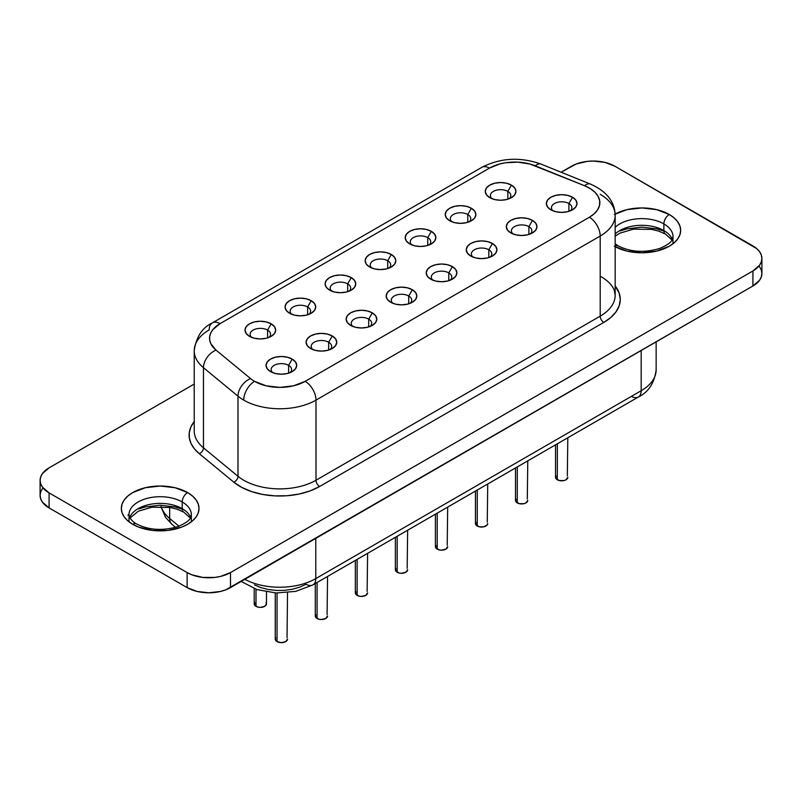 <?xml version="1.0" encoding="UTF-8"?>
<svg xmlns="http://www.w3.org/2000/svg" width="802" height="802" viewBox="0 0 802 802"><rect width="100%" height="100%" fill="white"/><g stroke="black" fill="none" stroke-linecap="round" stroke-linejoin="round"><path stroke-width="1.2" d="M128.992 521.38L128.992 514.704A31.178 17.995 180 0 1 148.24 498.072A31.178 17.995 180 0 1 182.214 501.982A7.669 4.431 -60 0 1 187.638 492.588A38.847 22.426 0 0 0 132.711 492.588A38.847 22.426 0 0 0 132.711 524.297L138.596 527.094L152.591 530.443L167.748 530.443L181.753 527.094L187.638 524.297L192.47 520.909L196.059 517.029L198.264 512.819L199.016 508.448L198.264 504.067L196.059 499.867L192.47 495.987L187.638 492.588L175.036 487.726L160.169 486.022L145.312 487.726L132.711 492.588L127.879 495.987L124.29 499.867L122.074 504.067L121.333 508.448L122.074 512.819L124.29 517.029L127.879 520.909L132.711 524.297A7.669 4.431 -60 0 1 136.54 523.927A7.669 4.431 120 0 0 132.711 524.297A38.847 22.426 0 0 0 187.638 524.297A38.847 22.426 0 0 0 187.638 492.588A7.669 4.431 120 0 0 182.214 501.982A31.178 17.995 180 0 1 191.066 517.12M130.245 516.348A31.178 17.995 0 0 1 182.214 508.658L182.214 501.982L182.214 508.658A31.178 17.995 0 0 1 190.625 517.521A31.178 17.995 0 0 0 182.214 508.658A7.669 4.431 120 0 0 183.808 512.167A7.669 4.431 -60 0 1 182.214 508.658A31.178 17.995 0 0 0 151.418 504.107A31.178 17.995 0 0 0 129.724 517.521M615.164 246.675A38.847 22.426 0 0 0 669.69 245.993A38.847 22.426 0 0 0 669.289 214.505A7.669 4.431 120 0 0 663.876 223.898A31.178 17.995 180 0 1 672.718 239.046M615.164 245.823A7.669 4.431 -60 0 1 618.192 245.843A7.669 4.431 120 0 0 616.668 245.482M672.276 239.437A31.178 17.995 0 0 0 663.876 230.575A7.669 4.431 120 0 0 665.459 234.084A7.669 4.431 -60 0 1 663.876 230.575A31.178 17.995 0 0 0 615.164 233.973A31.178 17.995 0 0 1 663.876 230.575L663.876 223.898L663.876 230.575A31.178 17.995 0 0 1 672.276 239.437M614.362 246.224L626.963 251.086L641.831 252.79L656.688 251.086L669.289 246.224L674.121 242.826L677.71 238.946L679.926 234.735L680.667 230.364L679.926 225.994L677.71 221.783L674.121 217.903L669.289 214.505A7.669 4.431 -60 0 0 663.876 223.898A31.178 17.995 180 0 0 615.164 227.297A31.178 17.995 180 0 1 663.876 223.898A31.178 17.995 180 0 1 673.008 236.62C671.926 239.086 674.312 242.014 659.805 248.43C644.357 252.991 630.492 252.119 618.192 245.843L615.164 243.798M267.577 330.093A10.225 5.905 0 0 0 253.983 329.652A10.225 5.905 0 0 0 251.678 337.401A10.225 5.905 180 0 1 250.124 334.264A10.225 5.905 180 0 1 256.44 328.82A10.225 5.905 180 0 1 267.577 330.093L267.577 337.903L267.577 330.093A10.225 5.905 180 0 1 270.575 334.264A10.225 5.905 180 0 1 269.011 337.401A10.225 5.905 0 0 0 267.577 330.093L271.186 323.838L267.577 330.093M249.502 336.349L249.502 336.349A15.328 8.852 180 0 1 249.502 323.838A15.328 8.852 180 0 1 271.186 323.838L274.515 326.705L275.677 330.093L274.515 333.482L271.186 336.349L266.214 338.274L260.349 338.945L254.485 338.274L249.502 336.349L246.184 333.482L245.011 330.093L246.184 326.705L249.502 323.838L254.485 321.913L260.349 321.241L266.214 321.913L271.186 323.838A15.328 8.852 180 0 1 271.186 336.349A15.328 8.852 180 0 1 249.502 336.349L249.502 336.349M307.617 306.976A10.225 5.905 0 0 0 294.023 306.534A10.225 5.905 0 0 0 291.727 314.284A10.225 5.905 180 0 1 290.164 311.146A10.225 5.905 180 0 1 296.479 305.702A10.225 5.905 180 0 1 307.617 306.976L307.617 314.785L307.617 306.976A10.225 5.905 180 0 1 310.615 311.146A10.225 5.905 180 0 1 309.051 314.284A10.225 5.905 0 0 0 307.617 306.976L311.236 300.72L307.617 306.976M289.552 313.231L289.552 313.231A15.328 8.852 180 0 1 289.552 300.72A15.328 8.852 180 0 1 311.236 300.72L314.554 303.587L315.717 306.976L314.554 310.364L311.236 313.231L306.254 315.156L300.389 315.828L294.524 315.156L289.552 313.231L286.224 310.364L285.061 306.976L286.224 303.587L289.552 300.72L294.524 298.795L300.389 298.123L306.254 298.795L311.236 300.72A15.328 8.852 180 0 1 311.236 313.231A15.328 8.852 180 0 1 289.552 313.231M349.101 291.166A10.225 5.905 0 0 0 347.657 283.858L351.276 277.602A15.328 8.852 180 0 1 351.276 290.113A15.328 8.852 180 0 1 329.592 290.113L326.264 287.246L325.101 283.858L326.264 280.469L329.592 277.602L334.564 275.677L340.429 275.006L346.304 275.677L351.276 277.602L354.594 280.469L355.767 283.858L354.594 287.246L351.276 290.113L346.304 292.038L340.429 292.71L334.564 292.038L329.592 290.113A15.328 8.852 180 0 1 329.592 277.602A15.328 8.852 180 0 1 351.276 277.602L347.657 283.858A10.225 5.905 0 0 0 334.063 283.417A10.225 5.905 0 0 0 331.767 291.166A10.225 5.905 180 0 1 330.213 288.028A10.225 5.905 180 0 1 336.519 282.575A10.225 5.905 180 0 1 347.657 283.858L347.657 291.667L347.657 283.858A10.225 5.905 180 0 1 350.654 288.028A10.225 5.905 180 0 1 349.091 291.166M507.826 191.387A10.225 5.905 0 0 0 494.232 190.946A10.225 5.905 0 0 0 491.937 198.685A10.225 5.905 180 0 1 490.373 195.558A10.225 5.905 180 0 1 496.689 190.104A10.225 5.905 180 0 1 507.826 191.387L507.826 199.197L507.826 191.387A10.225 5.905 180 0 1 510.824 195.558A10.225 5.905 180 0 1 509.26 198.695A10.225 5.905 0 0 0 507.826 191.387L511.435 185.132L507.826 191.387M489.761 197.643L489.761 197.643A15.328 8.852 180 0 1 489.761 185.132A15.328 8.852 180 0 1 511.435 185.132L514.764 187.999L515.927 191.387L514.764 194.776L511.435 197.643L506.463 199.568L500.598 200.239L494.734 199.568L489.761 197.643L486.433 194.776L485.27 191.387L486.433 187.999L489.761 185.132L494.734 183.207L500.598 182.535L506.463 183.207L511.435 185.132A15.328 8.852 180 0 1 511.435 197.643A15.328 8.852 180 0 1 489.761 197.643M467.787 214.505A10.225 5.905 0 0 0 454.193 214.064A10.225 5.905 0 0 0 451.887 221.803A10.225 5.905 180 0 1 450.333 218.675A10.225 5.905 180 0 1 456.649 213.222A10.225 5.905 180 0 1 467.787 214.505L467.787 222.314L467.787 214.505A10.225 5.905 180 0 1 470.774 218.675A10.225 5.905 180 0 1 469.22 221.813A10.225 5.905 0 0 0 467.787 214.505L471.396 208.249L467.787 214.505M449.711 220.761L449.711 220.761A15.328 8.852 180 0 1 449.711 208.249A15.328 8.852 180 0 1 471.396 208.249L474.724 211.116L475.887 214.505L474.724 217.893L471.396 220.761L466.423 222.685L460.559 223.357L454.694 222.685L449.711 220.761L446.393 217.893L445.22 214.505L446.393 211.116L449.711 208.249L454.694 206.325L460.559 205.653L466.423 206.325L471.396 208.249A15.328 8.852 180 0 1 471.396 220.761A15.328 8.852 180 0 1 449.711 220.761L449.711 220.761M427.747 237.623A10.225 5.905 0 0 0 414.153 237.181A10.225 5.905 0 0 0 411.847 244.921A10.225 5.905 180 0 1 410.293 241.793A10.225 5.905 180 0 1 416.599 236.339A10.225 5.905 180 0 1 427.747 237.623L427.747 245.432L427.747 237.623A10.225 5.905 180 0 1 430.734 241.793A10.225 5.905 180 0 1 429.18 244.931A10.225 5.905 0 0 0 427.747 237.623L431.356 231.367L427.747 237.623M409.672 243.878L409.672 243.878A15.328 8.852 180 0 1 409.672 231.367A15.328 8.852 180 0 1 431.356 231.367L434.684 234.234L435.847 237.623L434.684 241.011L431.356 243.878L426.383 245.803L420.519 246.475L414.644 245.803L409.672 243.878L406.353 241.011L405.18 237.623L406.353 234.234L409.672 231.367L414.644 229.442L420.519 228.77L426.383 229.442L431.356 231.367A15.328 8.852 180 0 1 431.356 243.878A15.328 8.852 180 0 1 409.672 243.878L409.672 243.878M254.214 588.618L254.214 603.836A6.135 3.539 0 0 0 256.008 606.342L256.008 589.259L256.008 606.342A6.135 3.539 0 0 0 262.695 607.114A6.135 3.539 0 0 0 266.485 603.836L264.68 606.342L260.349 607.385L258.003 607.114L254.685 605.199L254.685 602.482M288.61 365.351A10.225 5.905 0 0 0 275.016 364.91A10.225 5.905 0 0 0 272.71 372.659A10.225 5.905 180 0 1 271.156 369.532A10.225 5.905 180 0 1 277.472 364.078A10.225 5.905 180 0 1 288.61 365.351L288.61 373.161L288.61 365.351A10.225 5.905 180 0 1 291.607 369.532A10.225 5.905 180 0 1 290.043 372.659A10.225 5.905 0 0 0 288.61 365.351L292.219 359.095L288.61 365.351M270.535 371.617L270.535 371.617A15.328 8.852 180 0 1 270.535 359.095A15.328 8.852 180 0 1 292.219 359.095L295.547 361.973L296.71 365.351L295.547 368.74L292.219 371.617L287.246 373.531L281.382 374.203L275.517 373.531L270.535 371.617L267.216 368.74L266.053 365.351L267.216 361.973L270.535 359.095L275.517 357.181L281.382 356.499L287.246 357.181L292.219 359.095A15.328 8.852 180 0 1 292.219 371.617A15.328 8.852 180 0 1 270.535 371.617M328.65 342.233A10.225 5.905 0 0 0 315.056 341.792A10.225 5.905 0 0 0 312.76 349.542A10.225 5.905 180 0 1 311.196 346.414A10.225 5.905 180 0 1 317.512 340.96A10.225 5.905 180 0 1 328.65 342.233L328.65 350.043L328.65 342.233A10.225 5.905 180 0 1 331.647 346.414A10.225 5.905 180 0 1 330.083 349.542A10.225 5.905 0 0 0 328.65 342.233L332.269 335.978L328.65 342.233M310.585 348.499L310.585 348.499A15.328 8.852 180 0 1 310.585 335.978A15.328 8.852 180 0 1 332.269 335.978L335.587 338.845L336.76 342.233L335.587 345.622L332.269 348.499L327.286 350.414L321.422 351.086L315.557 350.414L310.585 348.499L307.256 345.622L306.093 342.233L307.256 338.845L310.585 335.978L315.557 334.063L321.422 333.381L327.286 334.063L332.269 335.978A15.328 8.852 180 0 1 332.269 348.499A15.328 8.852 180 0 1 310.585 348.499L310.585 348.499M368.689 319.116A10.225 5.905 0 0 0 355.096 318.675A10.225 5.905 0 0 0 352.8 326.424A10.225 5.905 180 0 1 351.246 323.296A10.225 5.905 180 0 1 357.552 317.843A10.225 5.905 180 0 1 368.689 319.116L368.689 326.925L368.689 319.116A10.225 5.905 180 0 1 371.687 323.296A10.225 5.905 180 0 1 370.123 326.424A10.225 5.905 0 0 0 368.689 319.116L372.308 312.86L368.689 319.116M350.624 325.381L350.624 325.381A15.328 8.852 180 0 1 350.624 312.86A15.328 8.852 180 0 1 372.308 312.86L375.627 315.727L376.8 319.116L375.627 322.504L372.308 325.381L367.336 327.296L361.461 327.968L355.597 327.296L350.624 325.381L347.296 322.504L346.133 319.116L347.296 315.727L350.624 312.86L355.597 310.945L361.461 310.264L367.336 310.945L372.308 312.86A15.328 8.852 180 0 1 372.308 325.381A15.328 8.852 180 0 1 350.624 325.381L350.624 325.381M408.729 295.998A10.225 5.905 0 0 0 395.145 295.557A10.225 5.905 0 0 0 392.84 303.306A10.225 5.905 180 0 1 391.286 300.179A10.225 5.905 180 0 1 397.591 294.725A10.225 5.905 180 0 1 408.729 295.998L408.729 303.808L408.729 295.998A10.225 5.905 180 0 1 411.727 300.179A10.225 5.905 180 0 1 410.173 303.306A10.225 5.905 0 0 0 408.729 295.998L412.348 289.743L408.729 295.998M390.664 302.264L390.664 302.264A15.328 8.852 180 0 1 390.664 289.743A15.328 8.852 180 0 1 412.348 289.743L415.667 292.61L416.839 295.998L415.667 299.387L412.348 302.264L407.376 304.179L401.501 304.85L395.637 304.179L390.664 302.264L387.336 299.387L386.173 295.998L387.336 292.61L390.664 289.743L395.637 287.828L401.501 287.146L407.376 287.828L412.348 289.743A15.328 8.852 180 0 1 412.348 302.264A15.328 8.852 180 0 1 390.664 302.264L390.664 302.264M568.899 203.528A10.225 5.905 0 0 0 555.305 203.086A10.225 5.905 0 0 0 553.009 210.836A10.225 5.905 180 0 1 551.455 207.708A10.225 5.905 180 0 1 557.761 202.254A10.225 5.905 180 0 1 568.899 203.528L568.899 211.337L568.899 203.528A10.225 5.905 180 0 1 571.896 207.708A10.225 5.905 180 0 1 570.332 210.836A10.225 5.905 0 0 0 568.899 203.528L572.518 197.272L568.899 203.528M550.834 209.793L550.834 209.793A15.328 8.852 180 0 1 550.834 197.272A15.328 8.852 180 0 1 572.518 197.272L575.836 200.139L577.009 203.528L575.836 206.916L572.518 209.793L567.535 211.708L561.671 212.38L555.806 211.708L550.834 209.793L547.505 206.916L546.342 203.528L547.505 200.139L550.834 197.272L555.806 195.357L561.671 194.675L567.535 195.357L572.518 197.272A15.328 8.852 180 0 1 572.518 209.793A15.328 8.852 180 0 1 550.834 209.793L550.834 209.793M528.859 226.645A10.225 5.905 0 0 0 515.265 226.204A10.225 5.905 0 0 0 512.969 233.953A10.225 5.905 180 0 1 511.405 230.826A10.225 5.905 180 0 1 517.721 225.372A10.225 5.905 180 0 1 528.859 226.645L528.859 234.455L528.859 226.645A10.225 5.905 180 0 1 531.856 230.826A10.225 5.905 180 0 1 530.292 233.953A10.225 5.905 0 0 0 528.859 226.645L532.468 220.39L528.859 226.645M510.794 232.911L510.794 232.911A15.328 8.852 180 0 1 510.794 220.39A15.328 8.852 180 0 1 532.468 220.39L535.796 223.257L536.959 226.645L535.796 230.034L532.468 232.911L527.495 234.826L521.631 235.497L515.766 234.826L510.794 232.911L507.465 230.034L506.303 226.645L507.465 223.257L510.794 220.39L515.766 218.475L521.631 217.793L527.495 218.475L532.468 220.39A15.328 8.852 180 0 1 532.468 232.911A15.328 8.852 180 0 1 510.794 232.911L510.794 232.911M488.819 249.763A10.225 5.905 0 0 0 475.225 249.322A10.225 5.905 0 0 0 472.919 257.071A10.225 5.905 180 0 1 471.365 253.943A10.225 5.905 180 0 1 477.681 248.49A10.225 5.905 180 0 1 488.819 249.763L488.819 257.572L488.819 249.763A10.225 5.905 180 0 1 491.806 253.943A10.225 5.905 180 0 1 490.253 257.071A10.225 5.905 0 0 0 488.819 249.763L492.428 243.507L488.819 249.763M470.744 256.028L470.744 256.028A15.328 8.852 180 0 1 470.744 243.507A15.328 8.852 180 0 1 492.428 243.507L495.756 246.374L496.919 249.763L495.756 253.151L492.428 256.028L487.456 257.943L481.591 258.615L475.726 257.943L470.744 256.028L467.426 253.151L466.253 249.763L467.426 246.374L470.744 243.507L475.726 241.592L481.591 240.911L487.456 241.592L492.428 243.507A15.328 8.852 180 0 1 492.428 256.028A15.328 8.852 180 0 1 470.744 256.028M275.246 592.949L275.246 639.104A6.135 3.539 0 0 0 277.041 641.61L277.041 593.029L277.041 641.61A6.135 3.539 0 0 0 283.728 642.372A6.135 3.539 0 0 0 287.517 639.104L285.723 641.61L281.382 642.643L277.041 641.61L275.246 639.104L275.718 637.75M315.286 583.545L315.286 615.986A6.135 3.539 0 0 0 317.091 618.482L317.091 582.513L317.091 618.482A6.135 3.539 0 0 0 323.767 619.254A6.135 3.539 0 0 0 327.557 615.986L325.762 618.482L321.422 619.525L319.076 619.254L315.757 617.339L315.757 614.633M355.336 560.428L355.336 592.868A6.135 3.539 0 0 0 357.131 595.365L357.131 559.395L357.131 595.365A6.135 3.539 0 0 0 363.807 596.137A6.135 3.539 0 0 0 367.597 592.868L365.802 595.365L361.461 596.407L359.116 596.137L355.797 594.222L355.797 591.515M395.376 537.31L395.376 569.751A6.135 3.539 0 0 0 397.17 572.247L397.17 536.277L397.17 572.247A6.135 3.539 0 0 0 403.857 573.019A6.135 3.539 0 0 0 407.637 569.751L405.842 572.247L401.501 573.29L399.155 573.019L395.837 571.104L395.837 568.397M555.535 444.839L555.535 477.28A6.135 3.539 0 0 0 557.34 479.776L557.34 443.797L557.34 479.776A6.135 3.539 0 0 0 564.017 480.548A6.135 3.539 0 0 0 567.806 477.28L566.011 479.776L564.017 480.548L559.325 480.548L556.007 478.634L556.007 475.917M515.496 467.957L515.496 500.398A6.135 3.539 0 0 0 517.29 502.894L517.29 466.924L517.29 502.894A6.135 3.539 0 0 0 523.977 503.666A6.135 3.539 0 0 0 527.766 500.398L525.972 502.894L523.977 503.666L519.285 503.666L515.967 501.751L515.967 499.034M475.456 491.075L475.456 523.516A6.135 3.539 0 0 0 477.25 526.012L477.25 490.042L477.25 526.012A6.135 3.539 0 0 0 483.937 526.784A6.135 3.539 0 0 0 487.726 523.516L487.255 524.869L483.937 526.784L479.245 526.784L475.927 524.869L475.927 522.152M389.14 268.038A10.225 5.905 0 0 0 387.697 260.74L391.316 254.485A15.328 8.852 180 0 1 391.316 266.996A15.328 8.852 180 0 1 369.632 266.996L366.303 264.129L365.141 260.74L366.303 257.352L369.632 254.485L374.604 252.56L380.469 251.888L386.343 252.56L391.316 254.485L394.634 257.352L395.807 260.74L394.634 264.129L391.316 266.996L386.343 268.921L380.469 269.592L374.604 268.921L369.632 266.996A15.328 8.852 180 0 1 369.632 254.485A15.328 8.852 180 0 1 391.316 254.485L387.697 260.74A10.225 5.905 0 0 0 374.113 260.299A10.225 5.905 0 0 0 371.807 268.038A10.225 5.905 180 0 1 370.253 264.911A10.225 5.905 180 0 1 376.559 259.457A10.225 5.905 180 0 1 387.697 260.74L387.697 268.55L387.697 260.74A10.225 5.905 180 0 1 390.694 264.911A10.225 5.905 180 0 1 389.13 268.048M448.779 272.88A10.225 5.905 0 0 0 435.185 272.439A10.225 5.905 0 0 0 432.88 280.189A10.225 5.905 180 0 1 431.326 277.061A10.225 5.905 180 0 1 437.631 271.607A10.225 5.905 180 0 1 448.779 272.88L448.779 280.69L448.779 272.88A10.225 5.905 180 0 1 451.767 277.061A10.225 5.905 180 0 1 450.213 280.189A10.225 5.905 0 0 0 448.779 272.88L452.388 266.625L448.779 272.88M430.704 279.146L430.704 279.146A15.328 8.852 180 0 1 430.704 266.625A15.328 8.852 180 0 1 452.388 266.625L455.716 269.492L456.879 272.88L455.716 276.269L452.388 279.146L447.416 281.061L441.551 281.733L435.676 281.061L430.704 279.146L427.386 276.269L426.213 272.88L427.386 269.492L430.704 266.625L435.676 264.71L441.551 264.028L447.416 264.71L452.388 266.625A15.328 8.852 180 0 1 452.388 279.146A15.328 8.852 180 0 1 430.704 279.146M435.416 514.192L435.416 546.633A6.135 3.539 0 0 0 437.21 549.129L437.21 513.16L437.21 549.129A6.135 3.539 0 0 0 443.897 549.901A6.135 3.539 0 0 0 447.676 546.633L445.882 549.129L441.551 550.172L439.205 549.901L435.877 547.987L435.877 545.28M194.385 421.361L191.026 426.674L189.332 432.248L189.332 437.902L191.026 443.476L194.385 448.789L199.287 453.691L233.813 482.162L241.883 487.476L251.758 491.656L262.956 494.503L274.966 495.877L287.196 495.726L299.096 494.042L310.073 490.924L319.617 486.493L603.806 322.414L610.803 317.502L615.996 311.888L619.194 305.803L620.277 299.467L619.194 293.131L615.164 285.943A56.22 32.461 180 0 1 603.806 322.414A5.113 2.947 60 0 1 600.197 316.158A51.107 29.504 0 0 0 615.164 295.296L614.282 290.384C612.608 285.542 608.267 281.001 601.259 276.77M194.224 350.674A51.107 29.504 0 0 0 203.467 367.707A15.328 10.256 -50.5 0 1 216.029 350.113A35.779 20.651 180 0 1 220.039 323.657A15.328 8.852 -120 0 0 212.37 322.895C202.234 327.607 196.179 336.9 194.224 350.785L194.224 430.905A51.107 29.504 0 0 0 203.467 447.827L203.467 367.707L237.993 396.178A51.107 29.504 0 0 0 243.728 400.118A15.328 8.852 -60 0 1 254.565 381.341A35.779 20.651 180 0 1 250.555 378.584A15.328 10.256 129.5 0 0 237.993 396.178L237.993 476.298L203.467 447.827L203.467 367.707A51.107 29.504 180 0 1 194.224 350.785A51.107 29.504 180 0 1 209.192 329.913A15.328 8.852 60 0 1 212.37 322.895A15.328 8.852 60 0 1 220.039 323.657L212.911 329.532L210.776 332.92L209.693 336.459L209.693 340.058L210.776 343.607L216.029 350.113L250.555 378.584A35.779 20.651 0 0 0 254.565 381.341L266.174 385.812L279.868 387.386L293.552 385.812L305.161 381.341L589.36 217.262L594.232 213.753L597.68 209.723L599.525 205.352L599.696 200.851L598.182 196.44L595.044 192.33L590.432 188.701L584.578 185.733L529.861 163.999L517.861 162.144L505.491 162.766L499.626 163.999L489.451 168.109L220.039 323.657L489.451 168.109A35.779 20.651 180 0 1 535.265 165.803A15.328 7.178 -68 0 1 541.039 164.109M759.564 266.695L761.309 270.013L761.9 273.472L761.309 276.921L759.564 280.249L752.918 285.993L225.853 589.811L220.55 591.445L208.811 592.788L197.081 591.445L187.127 587.605L49.082 507.907L42.436 502.162L40.691 498.834L40.1 495.385L40.691 491.927L42.436 488.608M244.831 579.335A51.107 29.504 0 0 0 315.787 578.593A13.794 7.97 60 0 1 312.93 584.909A13.794 7.97 60 0 1 306.023 584.227L299.687 587.164L292.409 589.239L284.52 590.352L276.399 590.452L268.429 589.54L260.991 587.645L254.445 584.879M761.9 258.445L761.9 273.472A30.666 17.704 0 0 1 752.918 285.993L752.918 270.966L752.918 285.993L230.495 587.605L230.495 572.578A30.666 17.704 180 0 1 187.127 572.578L187.127 587.605L49.082 507.907L49.082 492.879L187.127 572.578L187.127 587.605A30.666 17.704 0 0 0 230.495 587.605L230.495 572.578L752.918 270.966A30.666 17.704 180 0 0 761.9 258.445A30.666 17.704 180 0 0 752.918 245.933L614.873 166.225A30.666 17.704 180 0 0 571.505 166.225L561.109 172.23L576.147 164.029L587.204 161.382L593.189 161.042L604.919 162.385L614.873 166.225L756.727 248.61L759.564 251.668L761.309 254.996L761.9 258.445L761.309 261.903L759.564 265.221L752.918 270.966L230.495 572.578L220.55 576.417L214.796 577.43L202.836 577.43L191.778 574.783L187.127 572.578L49.082 492.879L42.436 487.135L40.691 483.817L40.1 480.358L40.691 476.909L42.436 473.591L49.082 467.847L194.224 384.048L49.082 467.847A30.666 17.704 180 0 0 40.1 480.358L40.1 495.385A30.666 17.704 0 0 0 49.082 507.907L49.082 492.879A30.666 17.704 180 0 1 40.1 480.358M615.144 214.064A38.847 22.426 0 0 1 669.289 214.505L656.688 209.643L641.831 207.939L626.963 209.643L614.362 214.505M600.197 316.158A51.107 29.504 0 0 0 615.164 295.296L615.164 215.177A51.107 29.504 180 0 1 600.197 236.039L600.197 316.158L315.998 480.238L315.998 400.118A51.107 29.504 180 0 1 243.728 400.118A51.107 29.504 180 0 1 237.993 396.178L237.993 476.298A51.107 29.504 0 0 0 315.998 480.238L315.998 400.118L600.197 236.039L600.197 316.158A5.113 2.947 -120 0 0 603.806 322.414L319.617 486.493A5.113 2.947 60 0 1 315.998 480.238L600.197 316.158M600.197 194.305A51.107 29.504 180 0 1 615.164 215.177C614.713 201.482 606.432 191.107 590.322 184.039L541.009 164.099A15.328 7.178 112 0 0 535.265 165.803L584.578 185.733A15.328 7.178 -68 0 1 590.322 184.039M212.37 322.895L481.781 167.357A15.328 8.852 60 0 1 489.451 168.109A15.328 8.852 -120 0 0 481.781 167.357C500.578 157.804 520.318 156.721 541.009 164.099M590.352 184.049A15.328 7.178 112 0 0 584.578 185.733A35.779 20.651 180 0 1 589.36 217.262A15.328 8.852 60 0 1 600.197 236.039A51.107 29.504 0 0 0 615.164 214.756M250.555 378.584L216.029 350.113A15.328 10.256 129.5 0 0 203.467 367.707L237.993 396.178A15.328 10.256 -50.5 0 1 250.555 378.584M315.998 400.118L600.197 236.039A15.328 8.852 -120 0 0 589.36 217.262L305.161 381.341A15.328 8.852 60 0 1 315.998 400.118A15.328 8.852 -120 0 0 305.161 381.341A35.779 20.651 180 0 1 254.565 381.341A15.328 8.852 120 0 0 243.728 400.118A51.107 29.504 0 0 0 315.998 400.118M241.181 581.43L256.971 589.59L276.088 592.989L295.717 591.375L312.93 584.909A13.794 7.97 -120 0 0 315.787 578.593L641.179 390.724A51.107 29.504 0 0 0 656.146 369.862A51.107 29.504 180 0 1 641.179 390.724A13.794 7.97 60 0 1 638.322 397.05A13.794 7.97 -120 0 0 641.179 390.724L641.179 350.504L641.179 390.724L315.787 578.593L315.787 538.363L315.787 578.593A51.107 29.504 180 0 1 244.901 579.365M172.24 524.608A13.794 9.233 -50.5 0 1 169.673 518.493L179.006 526.192L169.673 518.493L169.673 507.395L169.673 518.493A51.107 29.504 180 0 1 161.192 506.633A51.107 29.504 0 0 0 169.673 518.493A13.794 9.233 129.5 0 0 172.199 524.578L165.493 517.34L160.921 506.623M656.146 341.863L656.146 369.862C654.372 383.155 648.427 392.218 638.322 397.05A13.794 7.97 60 0 1 631.425 396.358M194.224 430.794A51.107 29.504 0 0 0 203.467 447.827A5.113 3.419 -50.5 0 1 199.287 453.691A56.22 32.461 180 0 1 194.224 421.551M199.287 453.691A5.113 3.419 129.5 0 0 203.467 447.827L237.993 476.298A5.113 3.419 -50.5 0 1 233.813 482.162L199.287 453.691M237.993 476.298A51.107 29.504 0 0 0 315.998 480.238A5.113 2.947 -120 0 0 319.617 486.493A56.22 32.461 180 0 1 233.813 482.162A5.113 3.419 129.5 0 0 237.993 476.298M447.215 545.28L447.676 507.115M487.255 522.152L487.726 483.997M527.295 499.034L527.766 460.879M567.335 475.917L567.806 437.762M407.175 568.397L407.637 530.232M367.126 591.515L367.597 553.35M327.086 614.633L327.557 576.468M287.046 637.75L287.517 592.668M266.013 602.482L266.485 603.836L266.485 591.936M129.282 512.288A31.178 17.995 180 0 1 150.205 497.651A31.178 17.995 180 0 1 182.214 501.982A31.178 17.995 180 0 1 191.347 514.704C190.274 517.17 192.65 520.097 178.144 526.513C162.706 531.064 148.831 530.202 136.54 523.927C132.821 522.353 128.581 516.448 129.353 516.658L128.992 514.704M181.753 508.999L175.036 506.924L160.169 505.22L145.312 506.924L138.596 508.999M129.002 514.252L127.879 515.185M663.404 230.916L656.688 228.841L641.831 227.136L626.963 228.841L620.247 230.916M190.335 518.042L183.808 512.167L177.252 509.26L170.134 507.476L151.799 507.225L138.255 511.245L130.004 518.042M671.996 239.958L665.459 234.084L658.913 231.176L651.785 229.392L633.46 229.141L619.916 233.161L615.164 236.129M175.568 527.355L172.199 524.578M638.322 397.05L312.93 584.909M673.008 243.297L673.008 236.62M191.347 521.38L191.347 514.704"/></g></svg>
